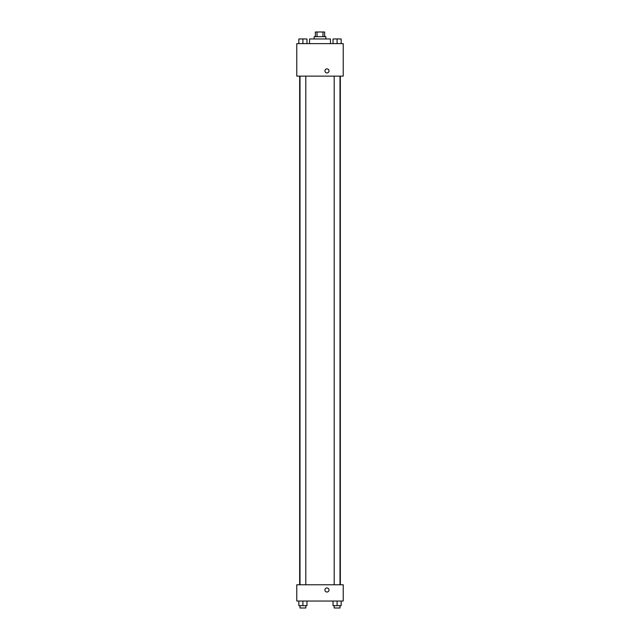 <?xml version="1.0" encoding="UTF-8"?>
<svg xmlns="http://www.w3.org/2000/svg" width="640" height="640" viewBox="0 0 640 640"><rect width="100%" height="100%" fill="white"/><g stroke="black" fill="none" stroke-linecap="round" stroke-linejoin="round"><path stroke-width="0.96" d="M317.024 36.648L317.024 32L315.352 32L315.352 36.648M317.024 32L324.648 32L324.648 36.648M322.976 36.648L322.976 32M314.192 38.968L314.192 36.648L325.808 36.648L325.808 38.968M330.448 43.616L330.448 38.968L309.552 38.968L309.552 43.616M296.776 43.616L343.224 43.616L343.224 76.128L296.776 76.128L296.776 43.616M324.936 70.904A2.032 2.032 0 0 1 327.984 69.144A2.032 2.032 0 0 1 327.984 72.664A2.032 2.032 0 0 1 324.936 70.904M296.776 584.776L343.224 584.776L343.224 601.032L296.776 601.032L296.776 584.776M326.968 592.024A2.032 2.032 0 0 1 325.208 588.976A2.032 2.032 0 0 1 328.728 588.976A2.032 2.032 0 0 1 326.968 592.024M333.032 601.032L333.032 605.68L341.16 605.68L341.16 601.032L341.16 605.68M337.096 605.68L337.096 601.032M340 605.68L340 608L334.192 608L334.192 605.68M298.84 601.032L298.84 605.68L306.968 605.68L306.968 601.032L306.968 605.68M302.904 605.68L302.904 601.032M305.808 605.68L305.808 608L300 608L300 605.68M333.032 43.616L333.032 38.968L341.16 38.968L341.16 43.616L341.16 38.968M337.096 43.616L337.096 38.968L334.192 38.952M340 38.968L337.096 38.952M298.84 43.616L298.84 38.968L306.968 38.968L306.968 43.616L306.968 38.968M302.904 43.616L302.904 38.968L300 38.952M305.808 38.968L302.904 38.952M340.344 584.776L340.344 76.128M299.656 584.776L299.656 76.128M334.192 76.128L334.192 584.776M340 76.128L340 584.776M305.808 584.776L305.808 76.128M300 584.776L300 76.128"/></g></svg>
